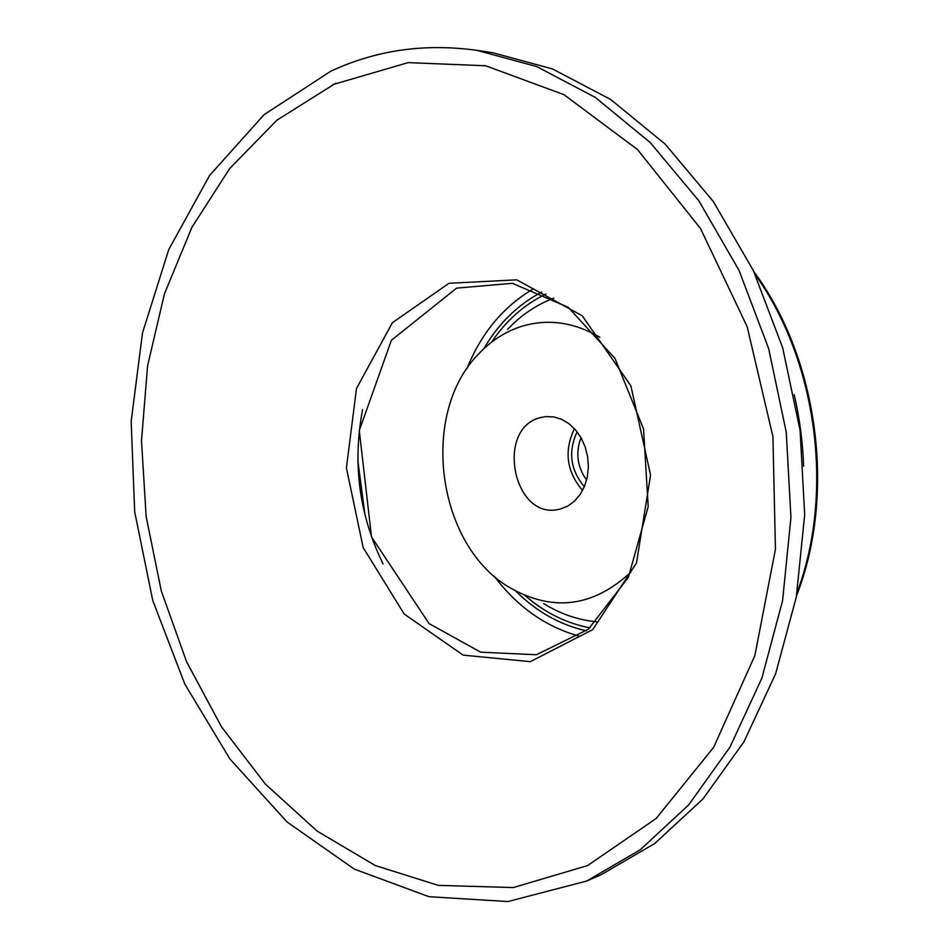 <?xml version="1.0" encoding="UTF-8"?>
<svg xmlns="http://www.w3.org/2000/svg" width="949" height="949" viewBox="0 0 949 949"><rect width="100%" height="100%" fill="white"/><g stroke="black" fill="none" stroke-linecap="round" stroke-linejoin="round"><path stroke-width="1.42" d="M560.207 509.091L557.917 509.554C512.816 519.103 495.58 428.201 540.361 417.607L545.651 416.599L553.694 416.884L561.618 419.304L569.068 423.764L575.699 430.075L581.168 437.952L585.213 447.015L587.656 456.837L588.368 466.979L587.312 476.92L584.548 486.22L580.219 494.417L574.525 501.155L567.751 506.114L560.207 509.091M599.815 337.227C573.481 321.877 547.087 318.366 520.621 326.681C504.749 331.96 490.763 341.047 478.664 353.941C419.304 413.859 436.599 544.963 509.459 587.443C552.709 612.235 593.161 607.146 630.812 572.164M335.887 83.156L276.942 120.155L229.646 168.59L191.9 227.357L164.414 293.941L147.57 365.875L141.496 440.834L146.146 516.588L161.294 590.954L186.597 661.773L221.52 726.875L265.329 784.052L317.025 831.027L375.27 865.535L438.296 885.381L513.35 887.552L587.573 865.583L656.115 818.524L713.624 747.385L754.846 655.617L775.44 549.269L772.913 436.528L747.148 326.646L700.54 228.555L637.574 149.61L563.931 94.651L485.627 65.766L408.106 62.634L332.672 84.651M586.601 881.063L601.31 874.61L654.632 843.578L702.901 799.011L743.933 741.821L775.665 673.648L796.33 596.909L804.681 514.631L800.078 430.324L782.664 347.714L753.269 270.418L713.411 201.651L665.083 144.046L610.622 99.455L552.448 68.933L492.911 52.776L477.027 50.368C424.82 43.12 376.065 50.072 330.738 71.246L264.083 114.663L209.563 175.506L168.756 249.575L142.504 332.85L131.164 421.439L134.687 511.796L152.753 600.48L184.806 684.063L229.99 759.081L287.049 821.976L354.214 869.07L428.995 896.71L507.94 901.55L586.601 881.063L640.184 849.829L688.689 804.882L729.947 747.148L761.833 678.262L782.581 600.67L790.932 517.442L786.246 432.151L768.654 348.556L739.01 270.346L698.844 200.785L650.184 142.528L595.379 97.462L536.873 66.644L477.027 50.368M574.418 428.651C563.836 451.012 566.553 471.606 582.579 490.455M581.002 437.667C575.379 452.78 577.241 466.908 586.601 480.04M577.122 431.831C567.941 451.641 570.361 469.933 584.359 486.683M797.16 592.283C834.515 492.578 817.196 361.272 755.262 274.664M803.637 466.267C802.795 442.104 799.639 418.248 794.194 394.689M553.908 298.128C536.399 304.748 520.942 315.198 507.525 329.469M543.682 603.588C560.349 613.896 577.988 619.982 596.601 621.832M545.972 294.012C524.168 304.593 506.042 320.643 491.594 342.15M525.011 595.486C544.536 612.508 566.197 623.303 590.005 627.87M541.737 292.078C517.763 304.665 498.439 323.585 483.765 348.817M515.722 591.061C536.434 611.642 560.005 624.893 586.423 630.836M533.433 288.793C503.361 306.563 481.155 333.253 466.813 368.876M494.144 576.09C517.241 606.779 545.604 626.803 579.258 636.162M357.856 460.787L365.08 515.58M362.613 409.624C352.352 463.337 359.161 514.773 383.04 563.955M448.996 283.288L392.423 322.672L356.516 388.414L346.409 467.893L363.159 547.549L404.155 614.003L463.171 655.142L530.325 661.667L592.722 629.626L636.471 563.042L650.563 475.152L630.895 385.863L582.295 315.827L516.731 279.836L448.996 283.288M796.543 595.758C836.294 494.346 818.453 359.113 753.767 271.473M456.623 288.128L512.377 283.312L568.237 307.31L614.952 358.342L643.529 428.901L648.203 506.612L628.333 577.407L588.439 629.187L536.399 654.739L480.692 652.2L429.09 623.588L371.51 536.944L359.28 430.502L391.403 340.252L456.623 288.128"/></g></svg>
